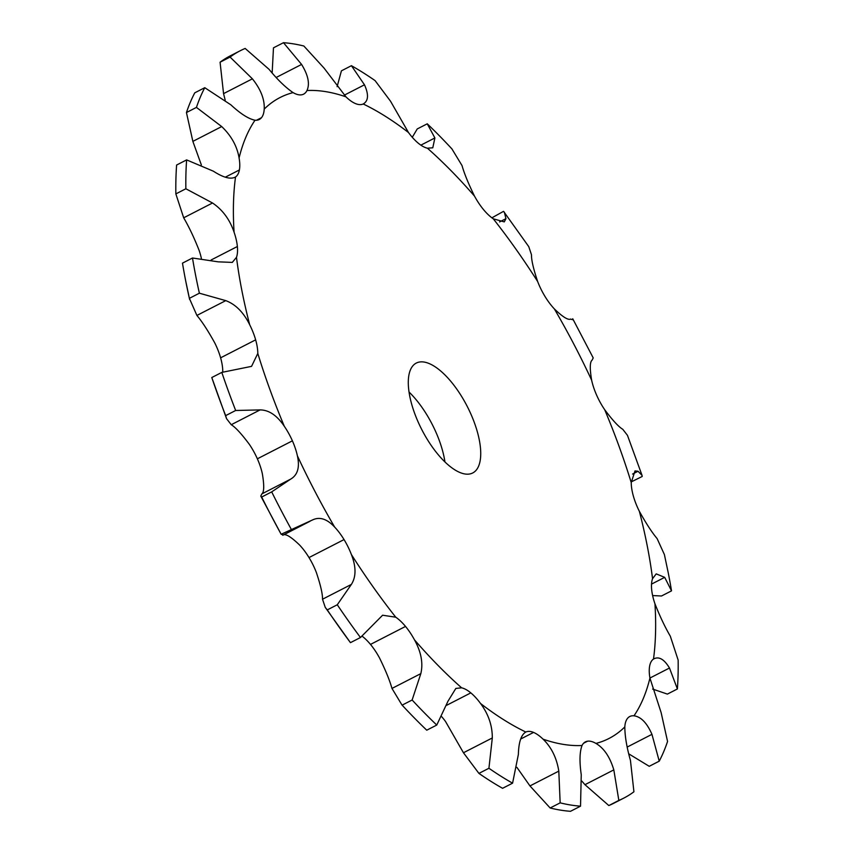 <?xml version="1.0" encoding="UTF-8"?>
<svg xmlns="http://www.w3.org/2000/svg" width="854" height="854" viewBox="0 0 854 854"><rect width="100%" height="100%" fill="white"/><g stroke="black" fill="none" stroke-linecap="round" stroke-linejoin="round"><path stroke-width="1.28" d="M220.61 357.826L255.645 339.849L220.61 357.826A38.601 15.948 62.8 0 0 214.632 342.667C207.928 330.594 202.024 321.52 196.9 315.436L189.374 298.345L199.377 293.2L225.755 300.629C235.576 304.302 243.539 312.318 249.667 324.691A38.601 15.948 62.8 0 1 255.645 339.849L220.61 357.826A38.601 15.948 62.8 0 1 222.766 371.405L222.766 372.098M478.923 773.393L488.926 768.258A420.019 173.511 62.8 0 0 512.581 783.171L502.579 788.306A420.019 173.511 62.8 0 1 478.923 773.393L463.455 752.758L445.521 721.481A38.601 15.948 62.8 0 0 441.721 716.709M401.914 704.913L402.117 705.137A420.019 173.511 62.8 0 0 405.244 708.478L401.914 704.913L391.975 688.431C389.734 680.435 385.56 670.241 379.475 657.858A38.601 15.948 62.8 0 0 370.497 644.418L370.497 644.418A38.601 15.948 62.8 0 0 362.107 636.177M325.235 607.354L327.263 609.905A420.019 173.511 62.8 0 0 350.45 642.656L325.235 607.354L322.513 599.23C322.652 594.074 320.602 585.161 316.364 572.511A38.601 15.948 62.8 0 0 309.009 557.566L309.009 557.566A38.601 15.948 62.8 0 0 299.626 545.065C291.257 537.017 285.823 533.643 283.325 534.946L281.158 534.262L312.585 519.926M260.78 496.078L261.687 497.028A420.019 173.511 62.8 0 0 281.158 534.262L260.78 496.078L261.858 493.9C264.142 492.203 264.313 485.499 262.359 473.81A38.601 15.948 62.8 0 0 257.364 458.811L257.364 458.811A38.601 15.948 62.8 0 0 249.293 444.272C241.383 433.683 235.362 427.171 231.242 424.716L226.545 418.673L225.659 415.62L235.661 410.486L260.086 409.909C268.914 409.952 276.995 415.407 284.318 426.295A38.601 15.948 62.8 0 1 292.399 440.835L257.364 458.811L292.399 440.835A38.601 15.948 62.8 0 1 297.395 455.833A360.217 148.799 62.8 0 0 334.661 527.089A38.601 15.948 62.8 0 1 344.045 539.579L309.009 557.566L344.045 539.579A38.601 15.948 62.8 0 1 351.389 554.534A360.217 148.799 62.8 0 0 395.754 617.207A38.601 15.948 62.8 0 1 405.522 626.43L370.497 644.407L405.522 626.43A38.601 15.948 62.8 0 1 414.5 639.881A360.217 148.799 62.8 0 0 461.619 687.822A38.601 15.948 62.8 0 1 470.821 692.882L446.706 705.255L470.821 692.882A38.601 15.948 62.8 0 1 480.556 703.504A360.217 148.799 62.8 0 0 525.818 732.027A38.601 15.948 62.8 0 1 533.547 732.422L533.547 732.422A38.601 15.948 62.8 0 1 543.08 739.18A360.217 148.799 62.8 0 0 582.044 745.499A38.601 15.948 62.8 0 1 585.428 741.87A38.601 15.948 62.8 0 1 587.552 741.197L587.552 741.197A38.601 15.948 62.8 0 1 595.953 743.418A360.217 148.799 62.8 0 0 624.818 726.914A38.601 15.948 62.8 0 1 627.562 718.321L627.562 718.321A38.601 15.948 62.8 0 1 629.772 716.517A38.601 15.948 62.8 0 1 633.999 715.801A360.217 148.799 62.8 0 0 649.937 678.087A38.601 15.948 62.8 0 1 649.648 666.056L649.648 666.056A38.601 15.948 62.8 0 1 653.502 659.042A360.217 148.799 62.8 0 0 654.954 603.799A38.601 15.948 62.8 0 1 651.655 589.506L651.655 589.506A38.601 15.948 62.8 0 1 652.552 578.681A360.217 148.799 62.8 0 0 639.368 511.332A38.601 15.948 62.8 0 1 633.39 496.174L633.39 496.174A38.601 15.948 62.8 0 1 631.234 482.595A360.217 148.799 62.8 0 0 619.065 446.343A360.217 148.799 62.8 0 0 604.707 409.728A38.601 15.948 62.8 0 1 596.636 395.188L596.636 395.188A38.601 15.948 62.8 0 1 591.641 380.19A360.217 148.799 62.8 0 0 554.374 308.934A38.601 15.948 62.8 0 1 544.991 296.434L544.991 296.434A38.601 15.948 62.8 0 1 537.636 281.489A360.217 148.799 62.8 0 0 493.281 218.816A38.601 15.948 62.8 0 1 483.503 209.582L483.503 209.582A38.601 15.948 62.8 0 1 474.525 196.142A360.217 148.799 62.8 0 0 427.406 148.201A38.601 15.948 62.8 0 1 418.214 143.141L418.214 143.141A38.601 15.948 62.8 0 1 408.479 132.519A360.217 148.799 62.8 0 0 363.217 103.985A38.601 15.948 62.8 0 1 355.488 103.59L355.488 103.59A38.601 15.948 62.8 0 1 345.955 96.844A360.217 148.799 62.8 0 0 306.981 90.524A38.601 15.948 62.8 0 1 303.608 94.153A38.601 15.948 62.8 0 1 301.483 94.826L301.483 94.826A38.601 15.948 62.8 0 1 293.082 92.606A360.217 148.799 62.8 0 0 264.217 109.109A38.601 15.948 62.8 0 1 261.473 117.703L261.473 117.703A38.601 15.948 62.8 0 1 259.264 119.496A38.601 15.948 62.8 0 1 255.026 120.222A360.217 148.799 62.8 0 0 239.088 157.937A38.601 15.948 62.8 0 1 239.387 169.967L239.387 169.967A38.601 15.948 62.8 0 1 235.523 176.981A360.217 148.799 62.8 0 0 234.081 232.213A38.601 15.948 62.8 0 1 237.369 246.507L211.173 259.958L237.369 246.518M201.384 258.442A38.601 15.948 62.8 0 0 199.046 250.201C194.189 237.839 189.065 227.036 183.685 217.802L175.849 193.911L185.862 188.766L212.529 202.996C222.616 209.817 229.801 219.563 234.081 232.213M444.945 461.961A61.766 25.513 62.8 0 0 409.055 392.039M189.599 299.412L185.628 280.56A420.019 173.511 62.8 0 1 182.478 263.139L192.492 258.004L218.165 261.836L232.288 262.402L236.483 257.342A38.601 15.948 62.8 0 0 237.369 246.507L211.173 259.958M226.545 418.673L211.792 377.532L221.805 372.397L251.567 366.355L257.801 353.428A38.601 15.948 62.8 0 0 255.645 339.849M464.886 473.97A61.766 25.513 -117.2 0 1 417.905 421.449A61.766 25.513 -117.2 0 1 416.314 363.057A61.766 25.513 -117.2 0 1 467.213 406.365A61.766 25.513 -117.2 0 1 472.721 472.967A61.766 25.513 -117.2 0 1 464.886 473.97M631.234 481.902L642.208 476.468L642.048 475.39L627.455 435.326L622.758 429.284C618.638 426.829 612.617 420.317 604.707 409.728M572.735 318.755L593.22 357.922L592.142 360.1C589.858 361.797 589.687 368.501 591.641 380.19M642.048 475.39L638.034 471.259L634.992 470.938L631.234 482.595M572.842 319.738L570.557 319.118M570.226 319.247L570.675 319.054C568.177 320.357 562.743 316.983 554.374 308.934M652.616 595.558L661.508 595.996L671.522 590.861A420.019 173.511 62.8 0 0 668.372 573.44L664.401 554.588L657.1 538.564C651.976 532.48 646.072 523.406 639.368 511.332M491.893 217.823L503.55 211.344L528.765 246.646L531.487 254.77C531.348 259.926 533.398 268.839 537.636 281.489M671.522 590.861L664.69 577.357L656.214 573.877L652.552 578.681M504.362 212.176L505.942 218.667L504.287 221.891L493.281 218.816M652.648 689.071L667.38 694.099L677.393 688.964A420.019 173.511 62.8 0 0 678.151 660.089L670.315 636.198C664.935 626.964 659.811 616.161 654.954 603.799M452.086 149.087L448.756 145.522A420.019 173.511 62.8 0 1 451.883 148.863L462.025 165.569C464.266 173.565 468.44 183.759 474.525 196.142M412.279 137.291L417.243 128.943L427.256 123.809L434.889 137.953L432.786 147.795L427.406 148.201M677.393 688.964L669.483 668.009C664.092 659.085 658.765 656.096 653.502 659.042L654.249 658.594M628.811 753.879L649.232 766.305L659.235 761.17A420.019 173.511 62.8 0 0 667.561 741.453L661.135 712.62L649.937 678.087M337.116 86.66L341.419 70.829L351.421 65.694A420.019 173.511 62.8 0 1 375.077 80.607L390.545 101.242L408.479 132.519M659.235 761.17L651.954 734.344C646.98 722.954 640.991 716.773 633.999 715.801M351.421 65.694L364.477 84.802C368.864 94.58 368.448 100.975 363.217 103.985L363.462 103.868M581.841 781.079L584.969 784.687L608.838 805.557L618.84 800.411A420.019 173.511 62.8 0 0 623.783 798.116A420.019 173.511 62.8 0 0 633.924 791.786L630.444 760.37C626.761 747.421 624.882 736.265 624.818 726.914M272.159 72.921L273.472 47.835L283.485 42.7A420.019 173.511 62.8 0 1 303.853 46.009L324.04 68.074L345.955 96.844M608.838 805.557A420.019 173.511 62.8 0 0 613.77 803.251L623.783 798.116M583.634 743.204L587.552 741.197L583.634 743.204M618.84 800.411L613.823 769.881C609.969 757.018 604.013 748.2 595.953 743.418M283.485 42.7L301.59 64.434C308.187 75.173 309.991 83.873 306.981 90.524M516.883 767.34L529.96 785.926L550.147 807.991L560.16 802.856A420.019 173.511 62.8 0 0 580.528 806.165L581.254 774.759C579.364 761.608 579.62 751.851 582.044 745.499M225.189 100.121L223.556 93.63L220.076 62.214L230.078 57.069A420.019 173.511 62.8 0 1 240.23 50.749A420.019 173.511 62.8 0 1 245.162 48.443L269.031 69.313C277.582 79.764 285.599 87.524 293.082 92.606M550.147 807.991A420.019 173.511 62.8 0 0 570.515 811.3L580.528 806.165M240.23 50.749L230.217 55.884A420.019 173.511 62.8 0 0 220.076 62.214M520.662 739.041L533.547 732.422L520.662 739.041M560.16 802.856L558.804 771.119C556.691 757.936 551.449 747.282 543.08 739.18M230.078 57.069L252.4 78.824C260.79 89.36 264.729 99.459 264.217 109.109M256.51 120.243L261.473 117.703L256.51 120.243M512.581 783.171L518.378 754.392C518.688 742.201 521.164 734.75 525.818 732.027L525.562 732.156M201.352 164.929L192.865 141.38L186.439 112.547A420.019 173.511 62.8 0 1 194.765 92.83L204.768 87.695L230.89 104.85C240.572 113.828 248.621 118.952 255.026 120.222M488.926 768.258L492.31 737.952C492.363 725.612 488.445 714.125 480.556 703.504M204.768 87.695A420.019 173.511 62.8 0 0 196.441 107.401L221.709 126.573C231.306 135.754 237.092 146.215 239.088 157.937M225.339 177.173L239.387 169.967L225.339 177.173M446.706 705.265L470.821 692.882M402.117 705.137L412.13 700.002A420.019 173.511 62.8 0 0 436.757 725.057L447.966 701.241L455.844 688.431L461.619 687.822M175.849 193.911A420.019 173.511 62.8 0 1 176.607 165.035L186.62 159.901L213.361 171.184C223.46 177.696 230.847 179.628 235.523 176.981L234.775 177.429M405.244 708.478A420.019 173.511 62.8 0 0 426.744 730.191L436.757 725.057M412.13 700.002L420.83 673.625C423.285 663.216 421.171 651.965 414.5 639.881M370.497 644.418L405.522 626.43M327.263 609.905L337.277 604.771A420.019 173.511 62.8 0 0 360.463 637.522L382.603 615.222L395.754 617.207M185.628 280.56A420.019 173.511 62.8 0 0 189.374 298.345M337.277 604.771L351.357 584.424C356.203 576.856 356.214 566.885 351.389 554.534M309.009 557.566L344.045 539.579M312.18 520.139C319.375 516.424 326.868 518.741 334.661 527.089M211.792 377.532A420.019 173.511 62.8 0 0 225.659 415.62M261.687 497.028L271.689 491.883L290.712 479.094C297.694 474.984 299.925 467.223 297.395 455.833M257.364 458.811L292.399 440.835M448.756 145.522A420.019 173.511 62.8 0 0 427.256 123.809M186.62 159.901A420.019 173.511 62.8 0 0 185.862 188.766M192.492 258.004A420.019 173.511 62.8 0 0 199.377 293.2M271.689 491.883A420.019 173.511 62.8 0 0 291.171 529.128M221.805 372.397A420.019 173.511 62.8 0 0 235.661 410.486M186.439 112.547L196.441 107.401M350.45 642.656L360.463 637.522M236.483 257.342A360.217 148.799 62.8 0 0 249.667 324.691M257.801 353.428A360.217 148.799 62.8 0 0 284.318 426.295M196.9 315.436L225.755 300.629M632.568 474.055L638.034 471.259M651.527 584.104L664.69 577.357M499.579 221.933L505.942 218.667M649.937 678.044L669.483 668.009M420.873 145.148L434.889 137.953M627.231 747.036L651.954 734.344M344.29 95.157L364.477 84.802M584.969 784.687L613.823 769.881M276.216 77.458L301.59 64.434M529.96 785.926L558.804 771.119M223.556 93.63L252.4 78.824M463.455 752.758L492.31 737.952M192.865 141.38L221.709 126.573M391.975 688.431L420.83 673.625M183.685 217.802L212.529 202.996M322.513 599.23L351.357 584.424M261.858 493.9L290.712 479.094M231.242 424.716L260.086 409.909M309.959 521.314L282.781 535.266"/></g></svg>
